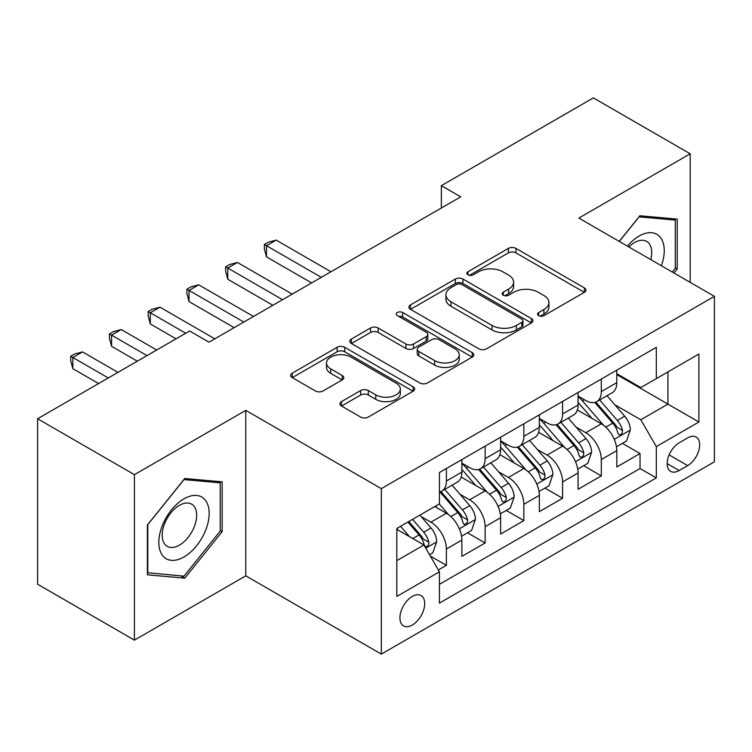 <?xml version="1.0" encoding="UTF-8"?>
<svg xmlns="http://www.w3.org/2000/svg" width="752" height="752" viewBox="0 0 752 752"><rect width="100%" height="100%" fill="white"/><g stroke="black" fill="none" stroke-linecap="round" stroke-linejoin="round"><path stroke-width="1.13" d="M538.676 315.633A3.76 2.171 0 0 0 543.997 315.633L584.389 292.312A5.377 3.102 0 0 0 585.968 290.122A5.377 3.102 0 0 0 584.389 287.922L515.966 248.423A5.377 3.102 0 0 0 508.361 248.423L467.97 271.735A3.76 2.171 0 0 0 466.86 273.277A3.76 2.171 0 0 0 467.97 274.809A3.76 2.171 0 0 0 473.29 274.809L478.516 271.792A17.202 9.936 0 0 1 502.844 271.792L508.549 275.082A17.202 9.936 0 0 1 513.588 282.113A17.202 9.936 0 0 1 508.549 289.135L503.323 292.152A3.76 2.171 0 0 0 502.223 293.684A3.76 2.171 0 0 0 503.323 295.226A3.76 2.171 0 0 0 508.643 295.226L513.87 292.208A17.202 9.936 0 0 1 538.197 292.208L543.903 295.498A17.202 9.936 0 0 1 548.941 302.52A17.202 9.936 0 0 1 543.903 309.542L538.676 312.559A3.76 2.171 0 0 0 537.577 314.101A3.76 2.171 0 0 0 538.676 315.633L538.676 312.559M412.312 625.044A17.531 10.124 120 0 0 423.761 609.59A17.531 10.124 120 0 0 421.073 595.546A17.531 10.124 120 0 0 412.312 596.421A17.531 10.124 120 0 0 400.863 611.865A17.531 10.124 120 0 0 403.542 625.908A17.531 10.124 120 0 0 412.312 625.044M341.474 401.615A5.377 3.102 0 0 0 339.895 403.815A5.377 3.102 0 0 0 341.474 406.005L360.669 417.087A5.377 3.102 0 0 0 368.273 417.087L413.13 391.19A5.377 3.102 0 0 0 414.7 389A5.377 3.102 0 0 0 413.13 386.801L344.698 347.292A5.377 3.102 0 0 0 337.103 347.292L292.237 373.189A5.377 3.102 0 0 0 290.667 375.389A5.377 3.102 0 0 0 292.237 377.579L315.426 390.974A5.377 3.102 0 0 0 323.031 390.974L342.226 379.892A5.377 3.102 0 0 0 343.805 377.692A5.377 3.102 0 0 0 342.226 375.502L330.73 368.856A14.382 8.3 0 0 1 326.518 362.99A14.382 8.3 0 0 1 335.392 355.32A14.382 8.3 0 0 1 351.071 357.115L396.116 383.125A14.382 8.3 0 0 1 400.327 389A14.382 8.3 0 0 1 391.454 396.671A14.382 8.3 0 0 1 375.784 394.866L368.273 390.532A5.377 3.102 0 0 0 360.669 390.532L341.474 401.615L341.474 406.005M245.772 410.376L134.42 474.662L37.6 418.761L37.6 584.229L134.42 640.131L245.772 575.844L381.33 654.108L381.33 488.64L245.772 410.376L245.772 575.844M690.195 282.367L690.195 153.793L578.843 218.08L714.4 296.344L381.33 488.64M690.195 153.793L593.366 97.892L441.358 185.659L441.358 208.013M37.6 418.761L189.617 331.002L208.981 342.179L460.722 196.836L441.358 185.659M478.892 348.834A5.377 3.102 0 0 0 486.497 348.834L531.354 322.937A5.377 3.102 0 0 0 532.933 320.737A5.377 3.102 0 0 0 531.354 318.547L462.931 279.039A5.377 3.102 0 0 0 455.327 279.039L410.47 304.936A5.377 3.102 0 0 0 408.891 307.126A5.377 3.102 0 0 0 410.47 309.326L478.892 348.834M398.861 316.451A3.76 2.171 0 0 1 402.677 316.977L402.677 312.503L472.247 352.669A5.377 3.102 0 0 1 473.816 354.869A5.377 3.102 0 0 1 472.247 357.059L427.39 382.965A5.377 3.102 0 0 1 419.785 382.965L351.353 343.457L351.353 339.067A5.377 3.102 0 0 0 349.783 341.258A5.377 3.102 0 0 0 351.353 343.457M351.353 339.067L370.548 327.985A5.377 3.102 0 0 1 378.153 327.985L405.911 344.002A5.377 3.102 0 0 0 413.506 344.002L426.243 336.652A5.377 3.102 0 0 0 427.822 334.452A5.377 3.102 0 0 0 426.243 332.262L397.357 315.577A3.76 2.171 0 0 1 396.248 314.045A3.76 2.171 0 0 1 398.569 312.033A3.76 2.171 0 0 1 402.677 312.503M438.35 569.978L446.387 565.335L430.323 556.057M421.176 516.568L430.896 522.179A21.911 12.652 60 0 1 446.387 549.016L461.878 540.068L461.878 556.395L485.125 542.972L467.5 532.801M459.904 494.205L469.633 499.817A21.911 12.652 60 0 1 485.125 526.654L500.616 517.705L500.616 534.033L523.853 520.619L506.228 510.439M498.632 471.842L508.361 477.464A21.911 12.652 60 0 1 523.853 504.291L539.344 495.352L539.344 511.67L562.581 498.256L544.956 488.086M537.36 449.489L547.089 455.101A21.911 12.652 60 0 1 562.581 481.929L578.072 472.989L578.072 489.308L601.309 475.894L601.309 459.575A21.911 12.652 -120 0 0 585.817 432.738L576.098 427.127M583.684 465.723L601.309 475.894M461.878 540.068A21.911 12.652 -120 0 0 446.387 513.24L434.769 506.528M500.616 517.705A21.911 12.652 -120 0 0 485.125 490.877L461.173 477.05M539.344 495.352A21.911 12.652 -120 0 0 523.853 468.515L499.901 454.687M578.072 472.989A21.911 12.652 -120 0 0 562.581 446.152L538.629 432.325M687.676 437.88L679.159 442.806A16.976 9.804 120 0 0 668.067 457.761A16.976 9.804 120 0 0 670.662 471.372A16.976 9.804 120 0 0 679.159 470.526L687.676 465.61A16.976 9.804 120 0 0 698.768 450.645A16.976 9.804 120 0 0 696.164 437.044A16.976 9.804 120 0 0 687.676 437.88M381.33 654.108L714.4 461.813L714.4 296.344M396.821 560.644L423.931 544.984L439.422 571.821L439.422 603.123L656.308 477.905L656.308 446.603L640.817 419.766L614.826 404.764M439.422 571.821L396.821 596.421L396.821 528.44L439.422 503.849L439.422 472.538L656.308 347.321L656.308 378.623L698.909 354.032L698.909 422.004L656.308 446.603M461.878 463.147L469.633 467.622A21.911 12.652 60 0 0 480.584 468.703L496.076 459.763A21.911 12.652 -120 0 0 500.616 449.734L500.616 437.213M500.616 440.785L508.361 445.259A21.911 12.652 60 0 0 519.312 446.35L534.804 437.401A21.911 12.652 -120 0 0 539.344 427.371L539.344 414.85M539.344 418.432L547.089 422.897A21.911 12.652 60 0 0 558.04 423.987L573.532 415.038A21.911 12.652 -120 0 0 578.072 405.008L578.072 392.488M439.422 584.342L640.037 468.515L640.037 453.531L616.8 466.954L616.8 450.627A21.911 12.652 -120 0 0 601.309 423.799L577.357 409.972M578.072 396.069L585.817 400.543A21.911 12.652 -120 0 0 596.768 401.624A21.911 12.652 -120 0 0 601.309 391.595L601.309 379.074M596.768 401.624L612.26 392.685A21.911 12.652 -120 0 0 616.8 382.655L616.8 370.125M446.387 468.515L446.387 481.036A21.911 12.652 60 0 1 441.856 491.065A21.911 12.652 60 0 1 439.422 491.949M441.856 491.065L457.348 482.126A21.911 12.652 -120 0 0 461.878 472.096L461.878 459.575M485.125 446.152L485.125 458.673A21.911 12.652 60 0 1 480.584 468.703M523.853 423.79L523.853 436.32A21.911 12.652 60 0 1 519.312 446.35M562.581 401.436L562.581 413.957A21.911 12.652 60 0 1 558.04 423.987M562.581 481.929L562.581 498.256M523.853 504.291L523.853 520.619M485.125 526.654L485.125 542.972M446.387 549.016L446.387 565.335M423.931 544.984L396.821 529.333M640.817 419.766L667.926 404.115L667.926 371.92L698.909 354.032M616.8 374.599L698.909 422.004M616.8 373.706L640.817 387.571L656.308 378.623M134.42 474.662L134.42 640.131M622.421 443.36L640.037 453.531M640.037 468.515L656.308 477.905M673.961 272.995L677.223 268.934L677.223 219.105L639.849 215.768L619.234 241.401M147.401 574.819L184.776 578.166L222.15 531.664L222.15 481.835L184.776 478.498L147.401 524.99L147.401 574.819M675.287 267.815L677.223 268.934M220.214 530.555L222.15 531.664M180.828 575.882L184.776 578.166M540.18 316.169L543.903 314.016A17.202 9.936 0 0 0 548.941 306.995L548.941 302.52M513.588 282.113L513.588 286.578A17.202 9.936 0 0 1 508.549 293.609L504.827 295.752M584.323 292.359L515.966 252.888A5.377 3.102 0 0 0 508.361 252.888L469.474 275.345M531.288 322.975L462.931 283.504A5.377 3.102 0 0 0 455.327 283.504L410.536 309.363M521.85 322.27A3.76 2.171 0 0 0 522.96 320.737A3.76 2.171 0 0 0 521.85 319.205L461.794 284.519A3.76 2.171 0 0 0 456.464 284.519L450.956 287.706A17.202 9.936 0 0 0 445.917 294.728A17.202 9.936 0 0 0 450.956 301.749L492.015 325.456A17.202 9.936 0 0 0 516.342 325.456L521.85 322.27L521.85 326.744A3.76 2.171 0 0 0 522.96 325.212L522.96 320.737M445.917 294.728L445.917 299.202A17.202 9.936 0 0 0 450.956 306.224L450.956 301.749M521.85 326.744L516.342 329.931A17.202 9.936 0 0 1 492.015 329.931L450.956 306.224M351.428 343.495L370.548 332.45L370.548 327.985M427.822 334.452L427.822 338.926A5.377 3.102 0 0 1 426.243 341.126L413.506 348.477A5.377 3.102 0 0 1 405.911 348.477L378.153 332.45A5.377 3.102 0 0 0 370.548 332.45M402.677 316.977L472.171 357.106M434.703 360.631A14.382 8.3 0 0 0 450.373 362.426A14.382 8.3 0 0 0 459.256 354.756A14.382 8.3 0 0 0 455.045 348.89L439.168 339.725A5.377 3.102 0 0 0 431.563 339.725L418.836 347.076A5.377 3.102 0 0 0 417.257 349.266A5.377 3.102 0 0 0 418.836 351.466L434.703 360.631L434.703 365.105A14.382 8.3 0 0 0 450.373 366.901A14.382 8.3 0 0 0 459.256 359.23L459.256 354.756M417.257 349.266L417.257 353.741A5.377 3.102 0 0 0 418.836 355.94L418.836 351.466M434.703 365.105L418.836 355.94M400.327 389L400.327 393.465A14.382 8.3 0 0 1 391.454 401.136A14.382 8.3 0 0 1 375.784 399.34L368.273 395.007A5.377 3.102 0 0 0 360.669 395.007L341.54 406.052M326.518 362.99L326.518 367.465A14.382 8.3 0 0 0 330.73 373.33L330.73 368.856M342.16 379.929L330.73 373.33M413.055 391.237L344.698 351.767A5.377 3.102 0 0 0 337.103 351.767L292.312 377.626M616.48 446.791L626.482 441.01L630.355 429.834A14.514 8.375 -120 0 0 624.705 416.204L607.005 395.712M603.461 425.209L582.48 400.91A41.905 24.196 -120 0 0 578.072 396.304M591.956 418.394L580.215 404.802A34.78 20.078 -120 0 0 578.072 402.47M330.974 271.745L276.172 240.104L266.49 245.697L266.49 256.874L311.61 282.921M594.794 402.414L612.701 423.132A14.514 8.375 60 0 1 617.871 433.133L618.924 434.853L620.889 434.581L622.205 432.983L622.515 430.454A14.514 8.375 -120 0 0 617.345 420.453L599.645 399.961M595.847 402.076L615.08 424.344A7.398 4.268 60 0 1 616.95 427.23L622.515 430.454M266.49 256.874L264.366 248.94L264.366 244.466L321.292 277.338M264.366 244.466L268.238 242.229L276.172 240.104M661.384 265.729A35.598 20.558 120 0 0 639.068 236.081A35.598 20.558 120 0 0 627.412 246.12M650.771 259.609A24.374 14.072 120 0 0 646.673 241.392A24.374 14.072 120 0 0 634.491 242.605A24.374 14.072 120 0 0 628.851 246.947M619.319 241.439L639.068 216.867L675.287 220.101L675.287 268.379L672.335 272.055M672.88 218.719L675.287 220.101M205.804 529.831A35.598 20.558 120 0 0 196.582 495.446A35.598 20.558 120 0 0 162.197 525.939A35.598 20.558 120 0 0 171.409 560.325A35.598 20.558 120 0 0 205.804 529.831M194.336 526.569A24.374 14.072 120 0 0 191.6 504.131A24.374 14.072 120 0 0 164.491 523.9A24.374 14.072 120 0 0 167.226 546.347A24.374 14.072 120 0 0 194.336 526.569M147.787 572.93L147.787 524.652L183.996 479.597L220.214 482.831L220.214 531.119L183.996 576.164L147.401 572.704M217.807 481.449L220.214 482.831M577.743 469.154L587.754 463.373L591.627 452.196A14.514 8.375 -120 0 0 585.977 438.566L568.277 418.074M564.733 447.572L543.743 423.273A41.905 24.196 -120 0 0 539.344 418.667M553.228 440.757L541.487 427.164A34.78 20.078 -120 0 0 539.344 424.824M292.246 294.107L237.444 262.467L227.762 268.06L227.762 279.236L272.882 305.284M556.066 424.777L573.964 445.494A14.514 8.375 60 0 1 579.143 455.496L580.196 457.216L582.161 456.943L583.467 455.345L583.787 452.807A14.514 8.375 -120 0 0 578.617 442.815L560.917 422.323M557.119 424.438L576.352 446.697A7.398 4.268 60 0 1 578.213 449.593L583.787 452.807M227.762 279.236L225.628 271.303L225.628 266.828L282.564 299.691M225.628 266.828L229.501 264.591L237.444 262.467M539.015 491.517L549.026 485.736L552.899 474.55A14.514 8.375 -120 0 0 547.24 460.929L529.549 440.437M526.005 469.934L505.015 445.635A41.905 24.196 -120 0 0 500.616 441.029M514.49 463.11L502.759 449.527A34.78 20.078 -120 0 0 500.616 447.186M253.518 316.47L198.716 284.829L189.034 290.413L189.034 301.599L234.154 327.646M517.338 447.13L535.236 467.857A14.514 8.375 60 0 1 540.415 477.858L541.468 479.579L543.433 479.297L544.739 477.708L545.059 475.17A14.514 8.375 -120 0 0 539.889 465.168L522.189 444.686M518.391 446.791L537.624 469.06A7.398 4.268 60 0 1 539.485 471.955L545.059 475.17M189.034 301.599L186.9 293.656L186.9 289.191L243.836 322.053M186.9 289.191L190.773 286.954L198.716 284.829M500.287 513.87L510.298 508.098L514.171 496.912A14.514 8.375 -120 0 0 508.512 483.282L490.821 462.8M487.277 492.297L466.287 467.998A41.905 24.196 -120 0 0 461.878 463.392M475.762 485.472L464.022 471.88A34.78 20.078 -120 0 0 461.878 469.549M214.79 338.823L159.988 307.183L150.306 312.776L150.306 323.962L176.053 338.823M478.61 469.492L496.508 490.219A14.514 8.375 60 0 1 501.687 500.212L502.74 501.932L504.695 501.659L506.011 500.061L506.331 497.533A14.514 8.375 -120 0 0 501.152 487.531L483.461 467.048M479.663 469.154L498.896 491.423A7.398 4.268 60 0 1 500.757 494.318L506.331 497.533M150.306 323.962L148.172 316.019L148.172 311.544L185.735 333.239M148.172 311.544L152.045 309.307L159.988 307.183M461.559 536.232L471.57 530.451L475.433 519.275A14.514 8.375 -120 0 0 469.784 505.645L452.093 485.153M448.54 514.65L439.281 503.925M437.034 507.835L435.53 506.096M156.689 350.009L121.26 329.545L111.578 335.138L111.578 346.315L137.325 361.186M439.882 491.855L457.78 512.573A14.514 8.375 60 0 1 462.95 522.574L464.012 524.294L465.967 524.022L467.283 522.424L467.603 519.895A14.514 8.375 -120 0 0 462.424 509.894L444.733 489.402M440.935 491.517L460.168 513.785A7.398 4.268 60 0 1 462.029 516.671L467.603 519.895M111.578 346.315L109.444 338.381L109.444 333.907L147.007 355.593M109.444 333.907L113.317 331.67L121.26 329.545M429.542 554.713L432.832 552.814L436.705 541.637A14.514 8.375 -120 0 0 431.056 528.007L419.917 515.111M409.511 536.665L400.553 526.287M398.306 530.198L396.821 528.477M117.961 372.362L82.523 351.908L72.841 357.501L72.841 368.677L98.597 383.548M407.904 522.038L419.052 534.935A14.514 8.375 60 0 1 424.222 544.937L425.284 546.657L427.239 546.384L428.555 544.786L428.875 542.248A14.514 8.375 -120 0 0 423.696 532.256L412.557 519.359M408.806 521.521L421.44 536.138A7.398 4.268 60 0 1 423.301 539.034L428.875 542.248M72.841 368.677L70.716 360.744L70.716 356.269L108.279 377.955M70.716 356.269L74.589 354.032L82.523 351.908M430.896 522.179L446.387 513.24M469.633 499.817L485.125 490.877M508.361 477.464L523.853 468.515M547.089 455.101L562.581 446.152M585.817 432.738L601.309 423.799M601.309 391.595L616.8 382.655M446.387 481.036L461.878 472.096M485.125 458.673L500.616 449.734M523.853 436.32L539.344 427.371M562.581 413.957L578.072 405.008M601.309 459.575L616.8 450.627M669.101 454.885L687.676 465.61M667.146 463.599L679.159 470.526M543.903 314.016L543.903 309.542M503.323 295.226L503.323 292.152M508.549 293.609L508.549 289.135M467.97 274.809L467.97 271.735M508.361 252.888L508.361 248.423M515.966 252.888L515.966 248.423M584.389 292.312L584.389 287.922M410.47 309.326L410.47 304.936M455.327 283.504L455.327 279.039M462.931 283.504L462.931 279.039M531.354 322.937L531.354 318.547M492.015 329.931L492.015 325.456M516.342 329.931L516.342 325.456M378.153 332.45L378.153 327.985M405.911 348.477L405.911 344.002M413.506 348.477L413.506 344.002M426.243 341.126L426.243 336.652M472.247 357.059L472.247 352.669M360.669 395.007L360.669 390.532M368.273 395.007L368.273 390.532M375.784 399.34L375.784 394.866M342.226 379.892L342.226 375.502M292.237 377.579L292.237 373.189M337.103 351.767L337.103 347.292M344.698 351.767L344.698 347.292M413.13 391.19L413.13 386.801M614.262 439.347L630.261 430.116M582.48 400.91L584.473 399.763M617.345 420.453L624.705 416.204M605.774 427.136L612.701 423.132M575.534 461.709L591.533 452.469M543.743 423.273L545.745 422.126M578.617 442.815L585.977 438.566M567.046 449.489L573.964 445.494M536.806 484.072L552.805 474.832M505.015 445.635L507.008 444.479M539.889 465.168L547.24 460.929M528.318 471.852L535.236 467.857M498.078 506.425L514.067 497.194M466.287 467.998L468.28 466.842M501.152 487.531L508.512 483.282M489.59 494.214L496.508 490.219M459.34 528.788L475.339 519.557M462.424 509.894L469.784 505.645M450.852 516.577L457.78 512.573M425.764 548.17L436.611 541.91M423.696 532.256L431.056 528.007M412.782 538.554L419.052 534.935"/></g></svg>

